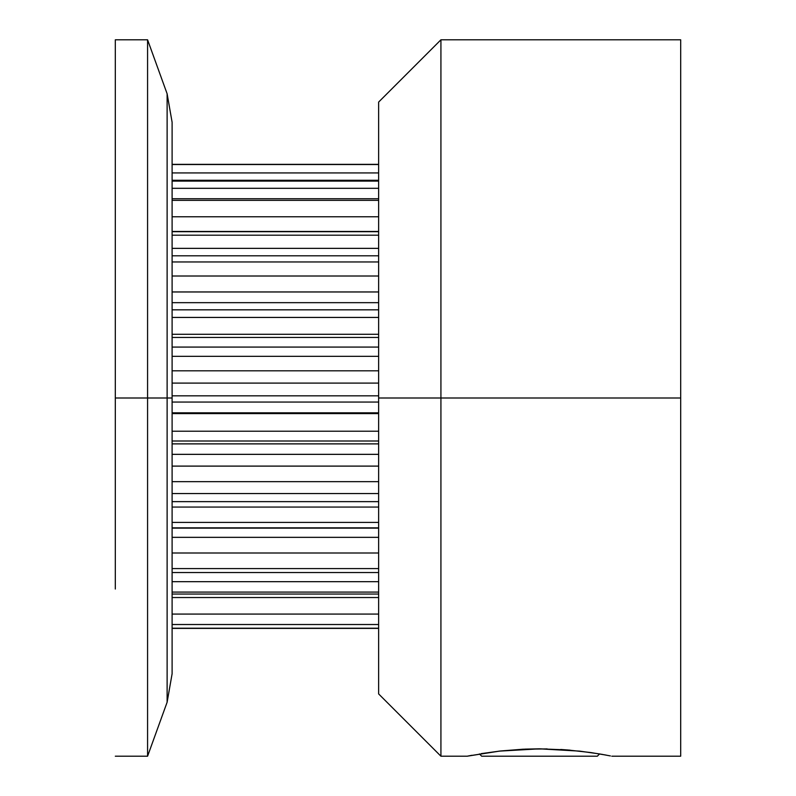 <?xml version="1.0" encoding="UTF-8"?>
<svg xmlns="http://www.w3.org/2000/svg" width="796" height="796" viewBox="0 0 796 796"><rect width="100%" height="100%" fill="white"/><g stroke="black" fill="none" stroke-linecap="round" stroke-linejoin="round"><path stroke-width="1.19" d="M479.421 753.941L481.68 756.2L479.421 753.941L481.68 756.2L597.338 756.2L599.597 753.941L610.403 755.921M172.105 673.774L172.105 398L167.12 398L167.12 702.221L172.105 673.774L172.105 122.226L172.105 398L115.311 398L115.311 589.04M680.689 578.065L680.689 398L680.689 756.2L680.689 398L440.924 398L440.924 756.2L440.924 398L378.637 398L378.637 693.923L378.637 102.077L378.637 398L440.924 398L378.637 398L378.637 132.196L378.637 164.364L172.105 164.364M115.311 39.8L115.311 398L147.578 398L115.311 398L115.311 39.8L147.578 39.8L147.578 756.2L147.578 398L167.12 398L167.12 702.221L147.578 756.2L115.311 756.2M378.637 188.314L172.105 188.314M172.105 198.741L378.637 198.741M378.637 248.362L172.105 248.362M172.105 255.805L378.637 255.805M378.637 402.05L172.105 402.05M172.105 412.825L378.637 412.825M378.637 334.28L172.105 334.28M172.105 337.444L378.637 337.444M378.637 493.57L172.105 493.57M172.105 501.639L378.637 501.639M378.637 568.573L172.105 568.573M172.105 572.543L378.637 572.543M468.625 755.921L499.311 751.125L525.38 749.116L539.479 748.827L567.19 749.922L590.622 752.538L606.273 755.125M467.272 756.19L468.615 755.921M378.637 693.923L440.924 756.2L467.222 756.2L499.311 751.125L539.479 748.827L579.687 751.125L599.577 753.941L597.338 756.2L599.597 753.941M378.637 317.435L172.105 317.435M378.637 235.198L172.105 235.198M378.637 181.11L172.105 181.11M172.105 164.533L378.637 164.533M378.637 624.522L172.105 624.522M172.105 628.203L378.637 628.203M378.637 581.677L172.105 581.677M172.105 592.085L378.637 592.085M378.637 507.062L172.105 507.062M172.105 522.405L378.637 522.405M378.637 413.602L172.105 413.602M172.105 431.213L378.637 431.213M378.637 102.077L440.924 39.8L440.924 398L680.689 398L680.689 39.8L440.924 39.8L440.924 398L680.689 398L680.689 39.8M378.637 597.537L172.105 597.537M378.637 614.074L172.105 614.074M378.637 528.146L172.105 528.146M378.637 537.34L172.105 537.34M378.637 553.001L172.105 553.001M172.105 441.004L378.637 441.004M378.637 443.879L172.105 443.879M378.637 454.347L172.105 454.347M378.637 466.108L172.105 466.108M378.637 481.65L172.105 481.65M172.105 347.076L378.637 347.076M378.637 356.339L172.105 356.339M378.637 370.807L172.105 370.807M378.637 383.105L172.105 383.105M378.637 395.841L172.105 395.841M172.105 261.954L378.637 261.954M378.637 276.013L172.105 276.013M378.637 291.963L172.105 291.963M378.637 302.669L172.105 302.669M378.637 309.833L172.105 309.833L378.637 309.823M172.105 200.363L378.637 200.363M378.637 216.771L172.105 216.771M378.637 231.457L172.105 231.457M172.105 172.941L378.637 172.941M172.105 398L167.12 398L167.12 93.779L172.105 122.226M167.12 519.34L167.12 93.779L147.578 39.8L147.578 519.34M481.68 756.2L597.338 756.2L481.68 756.2M440.924 519.34L440.924 276.66M115.311 206.96L115.311 398M167.12 276.66L167.12 100.167L167.12 398L147.578 398L147.578 39.929L147.578 276.66M470.456 755.563L471.879 755.295M481.172 753.643L500.535 750.986L523.052 749.215L547.18 748.917M560.712 749.474L570.085 750.16M604.134 754.737L604.9 754.877M602.99 754.528L601.537 754.27M470.386 755.573L469.123 755.822M680.689 756.2L611.786 756.2M172.105 594.055L378.637 594.055M172.105 527.838L378.637 527.838M172.105 231.676L378.637 231.676M172.105 180.284L378.637 180.284M172.105 628.382L378.637 628.382L172.105 628.382"/></g></svg>
